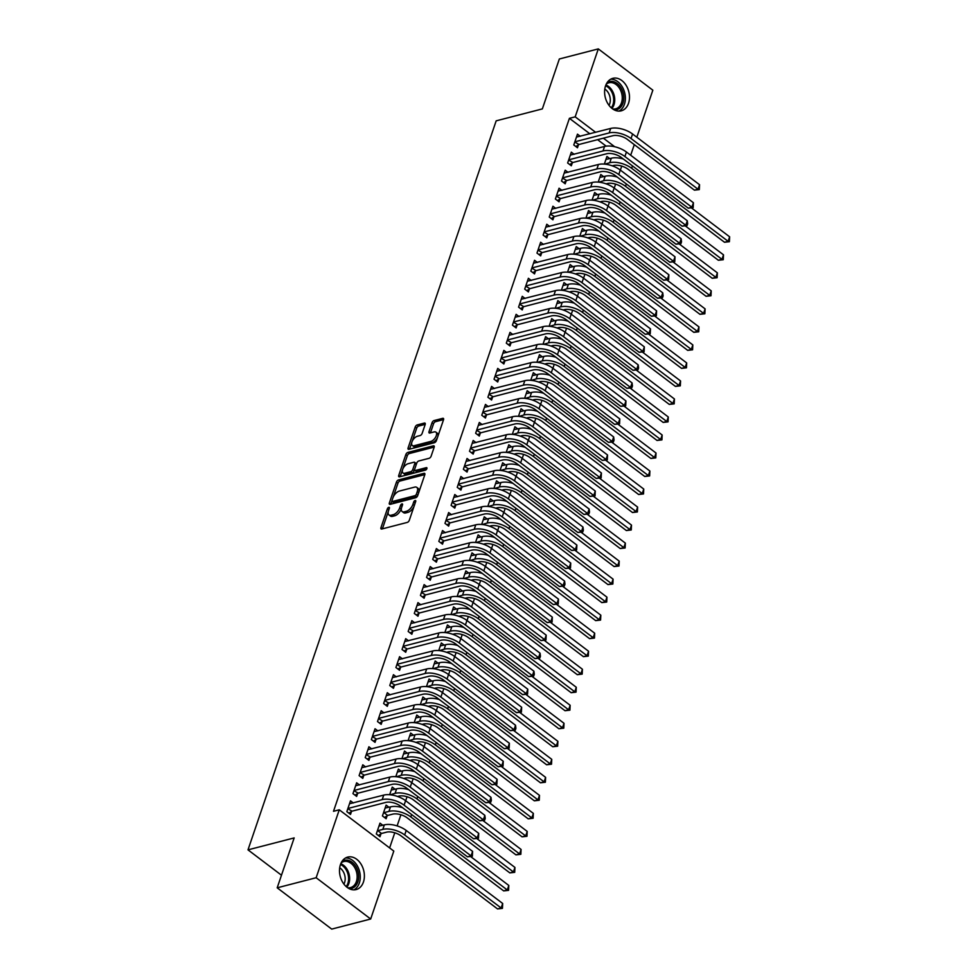 <?xml version="1.0" encoding="UTF-8"?>
<svg xmlns="http://www.w3.org/2000/svg" width="978" height="978" viewBox="0 0 978 978"><rect width="100%" height="100%" fill="white"/><g stroke="black" fill="none" stroke-linecap="round" stroke-linejoin="round"><path stroke-width="1.47" d="M388.779 507.325A1.479 0.758 -52.9 0 0 387.374 508.817L380.968 527.607A2.115 1.076 -52.9 0 0 381.114 528.927A2.115 1.076 -52.9 0 0 381.787 529.012L407.288 522.411A2.115 1.076 -52.9 0 0 409.305 520.272L415.699 501.482A1.479 0.758 -52.9 0 0 415.601 500.565A1.479 0.758 -52.9 0 0 415.124 500.504A1.479 0.758 -52.9 0 0 413.718 501.995L412.887 504.428A6.76 3.46 -52.9 0 1 406.432 511.262L404.305 511.812A6.76 3.46 -52.9 0 1 402.154 511.543A6.76 3.46 -52.9 0 1 401.701 507.325L402.52 504.892A1.479 0.758 -52.9 0 0 402.423 503.976A1.479 0.758 -52.9 0 0 401.958 503.914A1.479 0.758 -52.9 0 0 400.54 505.406L399.709 507.839A6.76 3.46 -52.9 0 1 393.254 514.673L391.127 515.223A6.76 3.46 -52.9 0 1 388.975 514.954A6.76 3.46 -52.9 0 1 388.523 510.736L389.354 508.303A1.479 0.758 -52.9 0 0 389.256 507.374A1.479 0.758 -52.9 0 0 388.779 507.325M628.536 103.289A16.785 12.103 -104.5 0 1 621.25 110.832A16.785 12.103 -104.5 0 1 608.023 103.925A16.785 12.103 -104.5 0 1 605.553 85.881A16.785 12.103 -104.5 0 1 612.839 78.338A16.785 12.103 -104.5 0 1 626.067 85.245A16.785 12.103 -104.5 0 1 628.536 103.289M363.437 882.034A16.785 12.103 -104.5 0 1 356.151 889.577A16.785 12.103 -104.5 0 1 342.923 882.669A16.785 12.103 -104.5 0 1 340.442 864.625A16.785 12.103 -104.5 0 1 347.74 857.083A16.785 12.103 -104.5 0 1 360.955 863.99A16.785 12.103 -104.5 0 1 363.437 882.034M425.185 424.476A2.115 1.076 -52.9 0 0 425.039 423.156A2.115 1.076 -52.9 0 0 424.366 423.071L417.215 424.929A2.115 1.076 -52.9 0 0 415.198 427.056L408.095 447.936A2.115 1.076 -52.9 0 0 408.242 449.244A2.115 1.076 -52.9 0 0 408.914 449.33L434.403 442.728A2.115 1.076 -52.9 0 0 436.42 440.601L443.535 419.733A2.115 1.076 -52.9 0 0 443.389 418.413A2.115 1.076 -52.9 0 0 442.716 418.327L434.073 420.564A2.115 1.076 -52.9 0 0 432.056 422.704L429.012 431.628A2.115 1.076 -52.9 0 0 429.159 432.948A2.115 1.076 -52.9 0 0 429.831 433.034L434.11 431.921A5.648 2.897 -52.9 0 1 435.919 432.154A5.648 2.897 -52.9 0 1 435.687 437.056A5.648 2.897 -52.9 0 1 430.895 441.384L414.11 445.736A5.648 2.897 -52.9 0 1 412.313 445.503A5.648 2.897 -52.9 0 1 412.545 440.601A5.648 2.897 -52.9 0 1 417.325 436.274L420.124 435.54A2.115 1.076 -52.9 0 0 422.141 433.413L425.185 424.476M589.881 133.815L569.416 118.326L333.498 811.3L339.268 809.808L393.804 851.092L370.674 919.014L316.151 877.731L339.268 809.808M569.416 118.326L575.186 116.834L598.304 48.9L652.839 90.184L636.825 137.226M370.674 919.014L331.713 929.1L277.19 887.816L294.17 837.914L247.996 849.858L496.176 120.844L542.35 108.9L559.343 58.986L598.304 48.9M277.19 887.816L316.151 877.731M398.498 479.929A2.115 1.076 -52.9 0 0 396.469 482.068L389.366 502.936A2.115 1.076 -52.9 0 0 389.513 504.257A2.115 1.076 -52.9 0 0 390.185 504.342L415.687 497.741A2.115 1.076 -52.9 0 0 417.704 495.601L424.807 474.733A2.115 1.076 -52.9 0 0 424.66 473.413A2.115 1.076 -52.9 0 0 423.987 473.328L398.498 479.929L399.965 481.042A2.115 1.076 -52.9 0 0 397.948 483.181L393.217 497.068M398.731 475.43L405.833 454.562A2.115 1.076 -52.9 0 1 407.85 452.423L433.352 445.834A2.115 1.076 -52.9 0 1 434.024 445.919A2.115 1.076 -52.9 0 1 434.171 447.227L431.127 456.164A2.115 1.076 -52.9 0 1 429.11 458.303L418.767 460.968A2.115 1.076 -52.9 0 0 416.75 463.107L414.733 469.037A2.115 1.076 -52.9 0 0 414.88 470.357A2.115 1.076 -52.9 0 0 415.552 470.43L426.31 467.655A1.479 0.758 -52.9 0 1 426.787 467.704A1.479 0.758 -52.9 0 1 426.726 468.988A1.479 0.758 -52.9 0 1 425.467 470.125L399.55 476.836A2.115 1.076 -52.9 0 1 398.877 476.751A2.115 1.076 -52.9 0 1 398.731 475.43L400.21 476.543L407.313 455.675L405.833 454.562M247.996 849.858L281.481 875.212M574.159 154.316L571.323 152.177L567.643 162.984L571.323 165.783L572.326 162.849M598.206 182.116L600.798 174.487L603.634 176.639M561.885 190.355L559.061 188.216L555.37 199.023L559.061 201.81L560.052 198.889M585.932 218.143L588.536 210.527L591.36 212.666M549.624 226.395L546.788 224.255L543.108 235.062L546.788 237.85L547.79 234.928M573.67 254.182L576.262 246.566L579.098 248.705M537.35 262.434L534.526 260.282L530.834 271.102L534.526 273.889L535.516 270.967M561.396 290.221L564 282.605L566.824 284.745M525.088 298.461L522.252 296.322L518.572 307.129L522.252 309.928L523.254 306.994M549.135 326.261L551.726 318.632L554.563 320.784M512.814 334.5L509.99 332.361L506.311 343.168L509.99 345.955L510.981 343.034M536.861 362.288L539.465 354.672L542.289 356.811M500.553 370.54L497.716 368.4L494.037 379.207L497.716 381.995L498.719 379.073M524.599 398.327L527.191 390.711L530.027 392.85M488.279 406.579L485.455 404.427L481.775 415.247L485.455 418.034L486.445 415.112M512.325 434.366L514.929 426.75L517.753 428.89M476.017 442.606L473.181 440.467L469.501 451.274L473.181 454.073L474.183 451.139M500.064 470.406L502.655 462.777L505.492 464.929M463.743 478.645L460.919 476.506L457.239 487.313L460.919 490.1L461.909 487.178M487.79 506.433L490.394 498.817L493.218 500.956M451.481 514.685L448.645 512.545L444.966 523.352L448.645 526.14L449.648 523.218M475.528 542.472L478.12 534.856L480.956 536.995M439.208 550.724L436.384 548.572L432.704 559.392L436.384 562.179L437.374 559.257M463.254 578.511L465.858 570.895L468.682 573.035M426.946 586.751L424.11 584.612L420.43 595.419L424.11 598.218L425.112 595.284M450.992 614.551L453.584 606.922L456.42 609.074M414.672 622.79L411.848 620.651L408.168 631.458L411.848 634.245L412.838 631.323M438.719 650.578L441.322 642.962L444.146 645.101M402.41 658.83L399.574 656.69L395.894 667.497L399.574 670.285L400.577 667.363M426.457 686.617L429.049 679.001L431.885 681.14M390.136 694.869L387.312 692.717L383.633 703.537L387.312 706.324L388.303 703.402M414.183 722.656L416.787 715.04L419.611 717.18M377.875 730.896L375.039 728.757L371.359 739.564L375.039 742.363L376.041 739.429M401.921 758.696L404.513 751.067L407.349 753.219M365.601 766.935L362.777 764.796L359.097 775.603L362.777 778.39L363.767 775.468M389.647 794.723L392.251 787.107L395.075 789.246M353.339 802.975L350.503 800.835L346.823 811.642L350.503 814.429L351.505 811.508M382.814 825.285L379.977 823.146L376.298 833.953L379.977 836.74L380.98 833.818M623.023 158.913L619.71 156.407M606.164 146.15L597.607 139.671M389.623 847.914L394.77 832.779M397.117 825.897L400.907 814.76M405.687 800.725L407.044 796.74M411.811 782.706L413.168 778.72M417.948 764.686L419.305 760.713M424.085 746.666L425.442 742.693M430.222 728.659L431.579 724.674M436.347 710.639L437.704 706.654M442.484 692.62L443.841 688.634M448.621 674.6L449.978 670.615M454.758 656.58L456.115 652.595M460.882 638.561L462.239 634.575M467.019 620.541L468.376 616.556M473.156 602.521L474.513 598.548M479.293 584.514L480.65 580.529M485.418 566.494L486.775 562.509M491.555 548.475L492.912 544.489M497.692 530.455L499.049 526.47M503.829 512.435L505.186 508.45M509.954 494.416L511.311 490.43M516.091 476.396L517.448 472.411M522.228 458.376L523.585 454.403M528.364 440.369L529.721 436.384M534.489 422.349L535.846 418.364M540.626 404.33L541.983 400.344M546.763 386.31L548.12 382.325M552.9 368.29L554.257 364.305M559.025 350.271L560.382 346.285M565.162 332.251L566.519 328.266M571.299 314.231L572.656 310.258M577.436 296.212L578.793 292.239M583.56 278.204L584.917 274.219M589.697 260.185L591.054 256.199M595.834 242.165L597.191 238.18M601.971 224.145L603.328 220.16M608.096 206.126L609.453 202.14M614.233 188.106L615.59 184.121M620.37 170.086L621.727 166.113M388.938 807.266L386.114 805.126L382.435 815.933L386.114 818.72L387.117 815.799M359.464 784.955L356.64 782.816L352.96 793.623L356.64 796.41L357.642 793.488M395.784 776.715L398.376 769.087L401.212 771.226M371.738 748.916L368.902 746.776L365.222 757.583L368.914 760.371L369.904 757.449M408.058 740.676L410.65 733.048L413.474 735.199M383.999 712.876L381.175 710.737L377.496 721.556L381.175 724.343L382.178 721.409M420.32 704.637L422.912 697.021L425.748 699.16M396.273 676.849L393.437 674.698L389.757 685.517L393.449 688.304L394.44 685.382M432.594 668.597L435.186 660.981L438.01 663.121M408.535 640.81L405.711 638.671L402.031 649.478L405.711 652.265L406.714 649.343M444.856 632.57L447.447 624.942L450.283 627.081M420.809 604.771L417.973 602.631L414.293 613.438L417.985 616.226L418.975 613.304M457.129 596.531L459.721 588.903L462.545 591.054M433.071 568.731L430.247 566.592L426.567 577.411L430.247 580.198L431.249 577.264M469.391 560.492L471.983 552.876L474.819 555.015M445.345 532.704L442.508 530.553L438.829 541.372L442.521 544.159L443.511 541.237M481.665 524.452L484.257 516.836L487.081 518.976M457.606 496.665L454.782 494.526L451.102 505.333L454.782 508.12L455.785 505.198M493.927 488.425L496.518 480.797L499.355 482.936M469.88 460.626L467.044 458.486L463.364 469.293L467.056 472.081L468.046 469.159M506.201 452.386L508.792 444.758L511.616 446.909M482.142 424.586L479.318 422.447L475.638 433.254L479.318 436.054L480.32 433.12M518.462 416.347L521.054 408.731L523.89 410.87M494.416 388.559L491.579 386.408L487.9 397.227L491.592 400.014L492.582 397.092M530.736 380.308L533.328 372.691L536.152 374.831M506.677 352.52L503.853 350.381L500.174 361.188L503.853 363.975L504.856 361.053M542.998 344.28L545.59 336.652L548.426 338.791M518.951 316.481L516.115 314.341L512.435 325.148L516.127 327.936L517.117 325.014M555.272 308.241L557.863 300.613L560.687 302.764M531.213 280.441L528.389 278.302L524.709 289.109L528.389 291.909L529.391 288.975M567.533 272.202L570.125 264.586L572.961 266.725M543.487 244.414L540.651 242.263L536.971 253.082L540.663 255.869L541.653 252.947M579.807 236.163L582.399 228.546L585.223 230.686M555.749 208.375L552.925 206.236L549.245 217.043L552.925 219.83L553.927 216.908M592.069 200.135L594.661 192.507L597.497 194.646M568.022 172.336L565.186 170.196L561.506 181.003L565.198 183.791L566.189 180.869M604.343 164.096L606.935 156.468L609.759 158.619M580.284 136.297L577.46 134.157L573.78 144.964L577.46 147.764L578.463 144.83M614.697 146.737L603.377 138.179M595.651 132.323L575.186 116.834M634.294 144.646L630.688 155.245M388.975 514.954L390.454 516.066A6.76 3.46 -52.9 0 0 392.606 516.335L391.127 515.223M401.469 508.144L401.188 508.951A6.76 3.46 -52.9 0 1 394.733 515.785L392.606 516.335M402.154 511.543L403.621 512.655A6.76 3.46 -52.9 0 0 405.772 512.924L404.305 511.812M414.024 506.396A6.76 3.46 -52.9 0 1 407.899 512.374L405.772 512.924M388.29 511.555L382.447 528.719A2.115 1.076 -52.9 0 0 382.41 528.853M424.843 474.611L399.965 481.042M391.933 500.846L390.845 504.049A2.115 1.076 -52.9 0 0 390.809 504.171M392.019 500.479A1.479 0.758 -52.9 0 0 392.117 501.396A1.479 0.758 -52.9 0 0 392.581 501.457L414.965 495.663A1.479 0.758 -52.9 0 0 416.384 494.171L417.251 491.604A6.76 3.46 -52.9 0 0 416.799 487.386A6.76 3.46 -52.9 0 0 414.648 487.117L399.354 491.078A6.76 3.46 -52.9 0 0 392.887 497.912L392.019 500.479M392.117 501.396L393.584 502.509A1.479 0.758 -52.9 0 0 394.061 502.57L392.581 501.457M417.667 495.687A1.479 0.758 -52.9 0 1 416.445 496.775L394.061 502.57M418.963 491.897A6.76 3.46 -52.9 0 0 418.278 488.511L416.799 487.386M434.208 447.105L409.33 453.547A2.115 1.076 -52.9 0 0 407.313 455.675M414.88 470.357L416.347 471.469A2.115 1.076 -52.9 0 0 417.019 471.555L426.689 469.049M408.034 463.755A5.648 2.897 -52.9 0 0 403.254 468.083A5.648 2.897 -52.9 0 0 403.022 472.985A5.648 2.897 -52.9 0 0 404.819 473.218L410.736 471.677A2.115 1.076 -52.9 0 0 412.753 469.55L414.77 463.621A2.115 1.076 -52.9 0 0 414.623 462.301A2.115 1.076 -52.9 0 0 413.951 462.215L408.034 463.755M403.022 472.985L404.489 474.098A5.648 2.897 -52.9 0 0 406.286 474.33L404.819 473.218M414.623 469.489L414.22 470.662A2.115 1.076 -52.9 0 1 412.203 472.802L406.286 474.33M416.347 464.293A2.115 1.076 -52.9 0 0 416.102 463.425L414.623 462.301M412.313 445.503L413.78 446.616A5.648 2.897 -52.9 0 0 415.577 446.848L414.11 445.736M437.459 437.569A5.648 2.897 -52.9 0 1 432.374 442.496L415.577 446.848M437.973 436.041A5.648 2.897 -52.9 0 0 437.386 433.266L435.919 432.154M443.572 419.599L435.552 421.677A2.115 1.076 -52.9 0 0 433.535 423.816L430.491 432.741A2.115 1.076 -52.9 0 0 430.454 432.875M411.726 442.728L409.574 449.049A2.115 1.076 -52.9 0 0 409.525 449.171M425.222 424.354L418.694 426.041A2.115 1.076 -52.9 0 0 416.677 428.181L412.239 441.2M381.506 833.476L386.493 832.18A10.758 5.024 18.8 0 1 401.078 835.897L497.533 908.917L501.139 907.987L404.684 834.955A16.137 7.531 -161.2 0 0 382.814 829.393L377.826 830.689L381.506 833.476L378.364 835.518M502.68 903.476L502.435 908.366L501.139 907.987L502.68 903.476L406.225 830.456A16.137 7.531 -161.2 0 0 384.342 824.894L378.987 826.068M502.435 908.366L497.533 908.917M347.813 808.72L352.031 811.165L385.882 802.4A10.758 5.024 18.8 0 1 400.467 806.104L467.447 856.814L471.054 855.884L404.073 805.175A16.137 7.531 -161.2 0 0 382.202 799.613L348.351 808.366M472.594 851.386L472.35 856.263L471.054 855.884L472.594 851.386L405.613 800.676A16.137 7.531 -161.2 0 0 383.731 795.102L349.513 803.757M352.031 811.165L348.889 813.207M472.35 856.263L467.447 856.814M387.643 815.456L392.63 814.161A10.758 5.024 18.8 0 1 407.215 817.877L503.67 890.897L507.276 889.968L410.821 816.948A16.137 7.531 -161.2 0 0 388.951 811.373L383.963 812.669L387.643 815.456L384.501 817.498M402.508 807.657A16.137 7.531 -161.2 0 0 390.479 806.874L385.112 808.048M508.572 890.347L507.276 889.968L508.817 885.457L508.572 890.347L503.67 890.897M508.817 885.457L470.748 856.642M397.557 796.459L398.767 796.141A10.758 5.024 18.8 0 1 413.352 799.857L509.807 872.877L513.413 871.948L416.958 798.928A16.137 7.531 -161.2 0 0 395.075 793.354L390.271 794.784M408.645 789.637A16.137 7.531 -161.2 0 0 396.616 788.855L391.249 790.028M514.709 872.327L513.413 871.948L514.941 867.437L514.709 872.327L509.807 872.877M514.941 867.437L476.885 838.623M353.95 790.701L358.168 793.146L392.019 784.38A10.758 5.024 18.8 0 1 406.603 788.097L473.584 838.794L477.191 837.865L410.21 787.156A16.137 7.531 -161.2 0 0 388.339 781.593L354.488 790.358M478.731 833.366L478.486 838.244L477.191 837.865L478.731 833.366L411.75 782.657A16.137 7.531 -161.2 0 0 389.867 777.082L355.637 785.737M358.168 793.146L355.026 795.187M478.486 838.244L473.584 838.794M360.087 772.681L364.305 775.126L398.156 766.361A10.758 5.024 18.8 0 1 412.74 770.077L479.721 820.786L483.328 819.845L416.347 769.136A16.137 7.531 -161.2 0 0 394.464 763.573L360.613 772.339M484.856 815.346L485.235 818.427L484.623 820.224L483.328 819.845L484.856 815.346L417.875 764.637A16.137 7.531 -161.2 0 0 396.004 759.075L361.774 767.718M364.305 775.126L361.163 777.168M484.623 820.224L479.721 820.786M342.104 861.239A14.523 10.477 -104.5 0 1 356.457 867.608A14.523 10.477 -104.5 0 1 357.826 881.96A14.523 10.477 -104.5 0 1 349.207 888.672M347.618 887.718A13.447 9.694 75.5 0 0 350.552 887.584A13.447 9.694 75.5 0 0 355.1 868.293A13.447 9.694 75.5 0 0 343.804 861.545A13.447 9.694 75.5 0 0 341.175 862.84M339.696 867.792A10.587 7.641 -104.5 0 1 343.559 872.18A10.587 7.641 -104.5 0 1 343.914 884.112M353.828 889.858A16.675 12.029 75.5 0 0 357.728 866.606A16.675 12.029 75.5 0 0 345.576 857.963M607.204 82.494A14.523 10.477 -104.5 0 1 621.568 88.864A14.523 10.477 -104.5 0 1 622.937 103.216A14.523 10.477 -104.5 0 1 614.306 109.927M612.717 108.974A13.447 9.694 75.5 0 0 615.651 108.839A13.447 9.694 75.5 0 0 620.211 89.548A13.447 9.694 75.5 0 0 608.915 82.8A13.447 9.694 75.5 0 0 606.287 84.096M604.795 89.059A10.587 7.641 -104.5 0 1 608.671 93.436A10.587 7.641 -104.5 0 1 609.025 105.367M618.94 111.113A16.675 12.029 75.5 0 0 622.827 87.861A16.675 12.029 75.5 0 0 610.675 79.218M403.682 778.439L404.904 778.133A10.758 5.024 18.8 0 1 419.489 781.838L515.944 854.858L519.55 853.928L423.095 780.909A16.137 7.531 -161.2 0 0 401.212 775.334L396.408 776.764M414.77 771.618A16.137 7.531 -161.2 0 0 402.753 770.835L397.386 772.009M520.846 854.307L519.55 853.928L521.078 849.43L520.846 854.307L515.944 854.858M521.078 849.43L483.022 820.603M409.819 760.419L411.029 760.114A10.758 5.024 18.8 0 1 425.613 763.818L522.069 836.838L525.675 835.909L429.22 762.889A16.137 7.531 -161.2 0 0 407.349 757.327L402.545 758.745M420.907 753.598A16.137 7.531 -161.2 0 0 408.877 752.815L403.523 754.001M526.971 836.288L525.675 835.909L527.215 831.41L526.971 836.288L522.069 836.838M527.215 831.41L489.159 802.596M366.224 754.661L370.442 757.106L404.293 748.341A10.758 5.024 18.8 0 1 418.877 752.058L485.858 802.767L489.465 801.826L422.484 751.116A16.137 7.531 -161.2 0 0 400.601 745.554L366.75 754.319M490.993 797.327L491.372 800.407L490.748 802.205L489.465 801.826L490.993 797.327L424.012 746.617A16.137 7.531 -161.2 0 0 402.141 741.055L367.911 749.698M370.442 757.106L367.288 759.148M490.748 802.205L485.858 802.767M372.349 736.642L376.567 739.087L410.418 730.321A10.758 5.024 18.8 0 1 425.002 734.038L491.983 784.747L495.589 783.806L428.608 733.109A16.137 7.531 -161.2 0 0 406.738 727.534L372.887 736.3M497.13 779.307L496.885 784.197L495.589 783.806L497.13 779.307L430.149 728.598A16.137 7.531 -161.2 0 0 408.266 723.035L374.048 731.678M376.567 739.087L373.425 741.128M496.885 784.197L491.983 784.747M415.956 742.412L417.166 742.094A10.758 5.024 18.8 0 1 431.75 745.798L528.206 818.83L531.812 817.889L435.357 744.869A16.137 7.531 -161.2 0 0 413.486 739.307L408.682 740.737M427.044 735.578A16.137 7.531 -161.2 0 0 415.014 734.796L409.648 735.982M533.108 818.268L531.812 817.889L533.352 813.39L533.108 818.268L528.206 818.83M533.352 813.39L495.284 784.576M378.486 718.622L382.704 721.067L416.555 712.314A10.758 5.024 18.8 0 1 431.139 716.018L498.12 766.728L501.726 765.798L434.745 715.089A16.137 7.531 -161.2 0 0 412.875 709.515L379.024 718.28M503.267 761.287L503.022 766.177L501.726 765.798L503.267 761.287L436.286 710.578A16.137 7.531 -161.2 0 0 414.403 705.016L380.173 713.659M382.704 721.067L379.562 723.121M503.022 766.177L498.12 766.728M422.08 724.392L423.303 724.075A10.758 5.024 18.8 0 1 437.887 727.791L534.343 800.811L537.949 799.87L441.494 726.85A16.137 7.531 -161.2 0 0 419.611 721.287L414.806 722.718M433.181 717.559A16.137 7.531 -161.2 0 0 421.151 716.776L415.784 717.962M539.245 800.248L537.949 799.87L539.477 795.371L539.245 800.248L534.343 800.811M539.477 795.371L501.421 766.556M384.623 700.603L388.841 703.048L422.692 694.294A10.758 5.024 18.8 0 1 437.276 697.999L504.257 748.708L507.863 747.779L440.882 697.07A16.137 7.531 -161.2 0 0 419 691.495L385.149 700.26M509.391 743.268L509.159 748.158L507.863 747.779L509.391 743.268L442.411 692.558A16.137 7.531 -161.2 0 0 420.54 686.996L386.31 695.651M388.841 703.048L385.699 705.101M509.159 748.158L504.257 748.708M428.217 706.373L429.44 706.055A10.758 5.024 18.8 0 1 444.024 709.771L540.479 782.791L544.086 781.85L447.631 708.83A16.137 7.531 -161.2 0 0 425.748 703.268L420.943 704.698M439.305 699.539A16.137 7.531 -161.2 0 0 427.288 698.757L421.921 699.942M545.382 782.229L544.086 781.85L545.614 777.351L545.382 782.229L540.479 782.791M545.614 777.351L507.558 748.537M390.76 682.595L394.978 685.028L428.816 676.275A10.758 5.024 18.8 0 1 443.413 679.979L510.394 730.688L514 729.759L447.019 679.05A16.137 7.531 -161.2 0 0 425.137 673.487L391.286 682.241M515.528 725.248L515.907 728.329L515.284 730.138L514 729.759L515.528 725.248L448.547 674.539A16.137 7.531 -161.2 0 0 426.677 668.976L392.447 677.632M394.978 685.028L391.823 687.082M515.284 730.138L510.394 730.688M434.354 688.353L435.565 688.035A10.758 5.024 18.8 0 1 450.149 691.752L546.604 764.772L550.211 763.842L453.755 690.81A16.137 7.531 -161.2 0 0 431.885 685.248L427.08 686.678M445.442 681.519A16.137 7.531 -161.2 0 0 433.413 680.749L428.058 681.923M551.506 764.221L550.211 763.842L551.751 759.331L551.506 764.221L546.604 764.772M551.751 759.331L513.682 730.517M396.885 664.575L401.102 667.02L434.953 658.255A10.758 5.024 18.8 0 1 449.538 661.959L516.518 712.669L520.125 711.74L453.144 661.03A16.137 7.531 -161.2 0 0 431.274 655.468L397.423 664.221M521.665 707.241L521.421 712.118L520.125 711.74L521.665 707.241L454.684 656.531A16.137 7.531 -161.2 0 0 432.802 650.957L398.584 659.612M401.102 667.02L397.96 669.062M521.421 712.118L516.518 712.669M440.491 670.333L441.701 670.016A10.758 5.024 18.8 0 1 456.286 673.732L552.741 746.752L556.348 745.823L459.892 672.803A16.137 7.531 -161.2 0 0 438.022 667.228L433.217 668.659M451.579 663.512A16.137 7.531 -161.2 0 0 439.55 662.729L434.183 663.903M557.643 746.202L556.348 745.823L557.888 741.312L557.643 746.202L552.741 746.752M557.888 741.312L519.819 712.497M403.022 646.556L407.239 649.001L441.09 640.235A10.758 5.024 18.8 0 1 455.675 643.952L522.655 694.649L526.262 693.72L459.281 643.011A16.137 7.531 -161.2 0 0 437.411 637.448L403.559 646.201M527.802 689.221L527.558 694.099L526.262 693.72L527.802 689.221L460.821 638.512A16.137 7.531 -161.2 0 0 438.939 632.937L404.709 641.592M407.239 649.001L404.097 651.042M527.558 694.099L522.655 694.649M446.616 652.314L447.838 651.996A10.758 5.024 18.8 0 1 462.423 655.712L558.878 728.732L562.484 727.803L466.029 654.783A16.137 7.531 -161.2 0 0 444.146 649.209L439.342 650.639M457.716 645.492A16.137 7.531 -161.2 0 0 445.687 644.71L440.32 645.883M563.78 728.182L562.484 727.803L564.013 723.292L563.78 728.182L558.878 728.732M564.013 723.292L525.956 694.478M409.159 628.536L413.376 630.981L447.227 622.216A10.758 5.024 18.8 0 1 461.812 625.932L528.792 676.642L532.399 675.7L465.418 624.991A16.137 7.531 -161.2 0 0 443.535 619.429L409.684 628.194M533.927 671.201L534.306 674.282L533.695 676.079L532.399 675.7L533.927 671.201L466.946 620.492A16.137 7.531 -161.2 0 0 445.076 614.917L410.846 623.573M413.376 630.981L410.234 633.023M533.695 676.079L528.792 676.642M452.753 634.294L453.975 633.988A10.758 5.024 18.8 0 1 468.56 637.693L565.015 710.713L568.621 709.784L472.166 636.764A16.137 7.531 -161.2 0 0 450.283 631.189L445.479 632.619M463.841 627.473A16.137 7.531 -161.2 0 0 451.824 626.69L446.457 627.864M569.917 710.162L568.621 709.784L570.15 705.272L569.917 710.162L565.015 710.713M570.15 705.272L532.093 676.458M415.295 610.516L419.513 612.961L453.352 604.196A10.758 5.024 18.8 0 1 467.936 607.913L534.929 658.622L538.536 657.681L471.555 606.971A16.137 7.531 -161.2 0 0 449.672 601.409L415.821 610.174M540.064 653.182L540.443 656.262L539.819 658.06L538.536 657.681L540.064 653.182L473.083 602.472A16.137 7.531 -161.2 0 0 451.213 596.91L416.983 605.553M419.513 612.961L416.359 615.003M539.819 658.06L534.929 658.622M458.89 616.274L460.1 615.969A10.758 5.024 18.8 0 1 474.685 619.673L571.14 692.693L574.746 691.764L478.291 618.744A16.137 7.531 -161.2 0 0 456.42 613.182L451.616 614.6M469.978 609.453A16.137 7.531 -161.2 0 0 457.949 608.671L452.594 609.856M576.042 692.143L574.746 691.764L576.286 687.265L576.042 692.143L571.14 692.693M576.286 687.265L538.218 658.451M421.42 592.497L425.638 594.942L459.489 586.177A10.758 5.024 18.8 0 1 474.073 589.893L541.054 640.602L544.66 639.661L477.68 588.964A16.137 7.531 -161.2 0 0 455.809 583.389L421.958 592.155M546.201 635.162L545.956 640.04L544.66 639.661L546.201 635.162L479.22 584.453A16.137 7.531 -161.2 0 0 457.337 578.89L423.119 587.534M425.638 594.942L422.496 596.983M545.956 640.04L541.054 640.602M465.027 598.267L466.237 597.949A10.758 5.024 18.8 0 1 480.821 601.653L577.277 674.686L580.883 673.744L484.428 600.724A16.137 7.531 -161.2 0 0 462.557 595.162L457.753 596.592M476.115 591.433A16.137 7.531 -161.2 0 0 464.085 590.651L458.719 591.837M582.179 674.123L580.883 673.744L582.423 669.245L582.179 674.123L577.277 674.686M582.423 669.245L544.355 640.431M427.557 574.477L431.775 576.922L465.626 568.157A10.758 5.024 18.8 0 1 480.21 571.873L547.191 622.583L550.797 621.653L483.817 570.944A16.137 7.531 -161.2 0 0 461.946 565.37L428.095 574.135M552.338 617.142L552.093 622.032L550.797 621.653L552.338 617.142L485.357 566.433A16.137 7.531 -161.2 0 0 463.474 560.871L429.244 569.514M431.775 576.922L428.633 578.976M552.093 622.032L547.191 622.583M471.151 580.247L472.374 579.93A10.758 5.024 18.8 0 1 486.958 583.646L583.414 656.666L587.02 655.725L490.565 582.705A16.137 7.531 -161.2 0 0 468.682 577.142L463.878 578.573M482.252 573.414A16.137 7.531 -161.2 0 0 470.222 572.631L464.856 573.817M588.316 656.104L587.02 655.725L588.548 651.226L588.316 656.104L583.414 656.666M588.548 651.226L550.492 622.411M433.694 556.458L437.912 558.903L471.763 550.149A10.758 5.024 18.8 0 1 486.347 553.854L553.328 604.563L556.934 603.634L489.954 552.925A16.137 7.531 -161.2 0 0 468.071 547.35L434.22 556.115M558.462 599.123L558.23 604.013L556.934 603.634L558.462 599.123L491.482 548.413A16.137 7.531 -161.2 0 0 469.611 542.851L435.381 551.506M437.912 558.903L434.77 560.956M558.23 604.013L553.328 604.563M477.288 562.228L478.511 561.91A10.758 5.024 18.8 0 1 493.095 565.626L589.551 638.646L593.157 637.705L496.702 564.685A16.137 7.531 -161.2 0 0 474.819 559.123L470.015 560.553M488.377 555.394A16.137 7.531 -161.2 0 0 476.359 554.612L470.993 555.797M594.453 638.084L593.157 637.705L594.685 633.206L594.453 638.084L589.551 638.646M594.685 633.206L556.629 604.392M439.831 538.45L444.049 540.883L477.887 532.13A10.758 5.024 18.8 0 1 492.472 535.834L559.465 586.543L563.071 585.614L496.09 534.905A16.137 7.531 -161.2 0 0 474.208 529.342L440.357 538.096M564.599 581.103L564.978 584.184L564.355 585.993L563.071 585.614L564.599 581.103L497.619 530.394A16.137 7.531 -161.2 0 0 475.748 524.831L441.518 533.487M444.049 540.883L440.895 542.937M564.355 585.993L559.465 586.543M483.425 544.208L484.636 543.89A10.758 5.024 18.8 0 1 499.22 547.607L595.675 620.627L599.282 619.697L502.826 546.665A16.137 7.531 -161.2 0 0 480.956 541.103L476.152 542.533M494.513 537.374A16.137 7.531 -161.2 0 0 482.484 536.604L477.13 537.778M600.578 620.076L599.282 619.697L600.822 615.186L600.578 620.076L595.675 620.627M600.822 615.186L562.753 586.372M445.956 520.43L450.173 522.875L484.024 514.11A10.758 5.024 18.8 0 1 498.609 517.814L565.59 568.524L569.196 567.595L502.215 516.885A16.137 7.531 -161.2 0 0 480.345 511.323L446.494 520.076M570.736 563.083L570.492 567.973L569.196 567.595L570.736 563.083L503.756 512.386A16.137 7.531 -161.2 0 0 481.873 506.812L447.655 515.467M450.173 522.875L447.032 524.917M570.492 567.973L565.59 568.524M489.562 526.188L490.773 525.871A10.758 5.024 18.8 0 1 505.357 529.587L601.812 602.607L605.419 601.678L508.963 528.646A16.137 7.531 -161.2 0 0 487.093 523.083L482.288 524.514M500.65 519.355A16.137 7.531 -161.2 0 0 488.621 518.584L483.254 519.758M606.715 602.057L605.419 601.678L606.959 597.167L606.715 602.057L601.812 602.607M606.959 597.167L568.89 568.352M452.093 502.411L456.31 504.856L490.161 496.09A10.758 5.024 18.8 0 1 504.746 499.807L571.727 550.504L575.333 549.575L508.352 498.866A16.137 7.531 -161.2 0 0 486.482 493.303L452.631 502.056M576.873 545.076L576.629 549.954L575.333 549.575L576.873 545.076L509.893 494.367A16.137 7.531 -161.2 0 0 488.01 488.792L453.78 497.447M456.31 504.856L453.169 506.897M576.629 549.954L571.727 550.504M495.687 508.169L496.91 507.851A10.758 5.024 18.8 0 1 511.494 511.567L607.949 584.587L611.556 583.658L515.1 510.638A16.137 7.531 -161.2 0 0 493.218 505.064L488.413 506.494M506.787 501.347A16.137 7.531 -161.2 0 0 494.758 500.565L489.391 501.738M612.851 584.037L611.556 583.658L613.084 579.147L612.851 584.037L607.949 584.587M613.084 579.147L575.027 550.333M458.23 484.391L462.447 486.836L496.298 478.071A10.758 5.024 18.8 0 1 510.883 481.787L577.864 532.497L581.47 531.555L514.489 480.846A16.137 7.531 -161.2 0 0 492.606 475.284L458.755 484.049M582.998 527.056L583.377 530.137L582.766 531.934L581.47 531.555L582.998 527.056L516.017 476.347A16.137 7.531 -161.2 0 0 494.147 470.773L459.917 479.428M462.447 486.836L459.305 488.878M582.766 531.934L577.864 532.497M501.824 490.149L503.047 489.844A10.758 5.024 18.8 0 1 517.631 493.548L614.086 566.568L617.693 565.639L521.237 492.619A16.137 7.531 -161.2 0 0 499.355 487.044L494.55 488.474M512.912 483.328A16.137 7.531 -161.2 0 0 500.895 482.545L495.528 483.719M618.988 566.017L617.693 565.639L619.221 561.127L618.988 566.017L614.086 566.568M619.221 561.127L581.164 532.313M464.367 466.372L468.584 468.817L502.423 460.051A10.758 5.024 18.8 0 1 517.007 463.768L584 514.477L587.607 513.536L520.626 462.826A16.137 7.531 -161.2 0 0 498.743 457.264L464.892 466.029M589.135 509.037L589.514 512.117L588.89 513.915L587.607 513.536L589.135 509.037L522.154 458.327A16.137 7.531 -161.2 0 0 500.284 452.765L466.054 461.408M468.584 468.817L465.43 470.858M588.89 513.915L584 514.477M507.961 472.129L509.171 471.824A10.758 5.024 18.8 0 1 523.756 475.528L620.211 548.548L623.817 547.619L527.362 474.599A16.137 7.531 -161.2 0 0 505.492 469.037L500.687 470.455M519.049 465.308A16.137 7.531 -161.2 0 0 507.02 464.526L501.665 465.711M625.113 547.998L623.817 547.619L625.358 543.12L625.113 547.998L620.211 548.548M625.358 543.12L587.289 514.306M470.491 448.352L474.709 450.797L508.56 442.032A10.758 5.024 18.8 0 1 523.144 445.748L590.125 496.457L593.732 495.516L526.751 444.819A16.137 7.531 -161.2 0 0 504.88 439.244L471.029 448.01M595.272 491.017L595.027 495.895L593.732 495.516L595.272 491.017L528.291 440.308A16.137 7.531 -161.2 0 0 506.408 434.745L472.191 443.389M474.709 450.797L471.567 452.838M595.027 495.895L590.125 496.457M514.098 454.122L515.308 453.804A10.758 5.024 18.8 0 1 529.893 457.508L626.348 530.541L629.954 529.599L533.499 456.579A16.137 7.531 -161.2 0 0 511.628 451.017L506.824 452.447M525.186 447.288A16.137 7.531 -161.2 0 0 513.157 446.506L507.79 447.692M631.25 529.978L629.954 529.599L631.495 525.1L631.25 529.978L626.348 530.541M631.495 525.1L593.426 496.286M476.628 430.332L480.846 432.777L514.697 424.012A10.758 5.024 18.8 0 1 529.281 427.728L596.262 478.438L599.869 477.508L532.888 426.799A16.137 7.531 -161.2 0 0 511.017 421.225L477.166 429.99M601.409 472.997L601.164 477.887L599.869 477.508L601.409 472.997L534.428 422.288A16.137 7.531 -161.2 0 0 512.545 416.726L478.315 425.369M480.846 432.777L477.704 434.831M601.164 477.887L596.262 478.438M520.223 436.102L521.445 435.785A10.758 5.024 18.8 0 1 536.03 439.489L632.485 512.521L636.091 511.58L539.636 438.56A16.137 7.531 -161.2 0 0 517.753 432.997L512.949 434.428M531.323 429.269A16.137 7.531 -161.2 0 0 519.294 428.486L513.927 429.672M637.387 511.959L636.091 511.58L637.619 507.081L637.387 511.959L632.485 512.521M637.619 507.081L599.563 478.266M482.765 412.313L486.983 414.758L520.834 406.004A10.758 5.024 18.8 0 1 535.418 409.709L602.399 460.418L606.005 459.489L539.025 408.78A16.137 7.531 -161.2 0 0 517.142 403.205L483.291 411.97M607.534 454.978L607.301 459.868L606.005 459.489L607.534 454.978L540.553 404.269A16.137 7.531 -161.2 0 0 518.682 398.706L484.452 407.361M486.983 414.758L483.841 416.811M607.301 459.868L602.399 460.418M526.36 418.083L527.582 417.765A10.758 5.024 18.8 0 1 542.167 421.481L638.622 494.501L642.228 493.56L545.773 420.54A16.137 7.531 -161.2 0 0 523.89 414.978L519.086 416.408M537.448 411.249A16.137 7.531 -161.2 0 0 525.43 410.467L520.064 411.652M643.524 493.939L642.228 493.56L643.756 489.061L643.524 493.939L638.622 494.501M643.756 489.061L605.7 460.247M488.902 394.305L493.108 396.738L526.959 387.985A10.758 5.024 18.8 0 1 541.543 391.689L608.536 442.398L612.142 441.469L545.162 390.76A16.137 7.531 -161.2 0 0 523.279 385.198L489.428 393.951M613.671 436.958L614.05 440.039L613.426 441.848L612.142 441.469L613.671 436.958L546.69 386.249A16.137 7.531 -161.2 0 0 524.819 380.686L490.589 389.342M493.108 396.738L489.966 398.792M613.426 441.848L608.536 442.398M532.497 400.063L533.707 399.745A10.758 5.024 18.8 0 1 548.291 403.462L644.746 476.482L648.353 475.552L551.898 402.52A16.137 7.531 -161.2 0 0 530.027 396.958L525.223 398.388M543.585 393.229A16.137 7.531 -161.2 0 0 531.555 392.459L526.201 393.633M649.649 475.931L648.353 475.552L649.893 471.041L649.649 475.931L644.746 476.482M649.893 471.041L611.825 442.227M495.027 376.286L499.245 378.731L533.096 369.965A10.758 5.024 18.8 0 1 547.68 373.669L614.661 424.379L618.267 423.45L551.286 372.74A16.137 7.531 -161.2 0 0 529.416 367.178L495.565 375.931M619.808 418.939L619.563 423.829L618.267 423.45L619.808 418.939L552.827 368.241A16.137 7.531 -161.2 0 0 530.944 362.667L496.726 371.322M499.245 378.731L496.103 380.772M619.563 423.829L614.661 424.379M538.634 382.043L539.844 381.726A10.758 5.024 18.8 0 1 554.428 385.442L650.883 458.462L654.49 457.533L558.035 384.501A16.137 7.531 -161.2 0 0 536.164 378.938L531.36 380.369M549.722 375.21A16.137 7.531 -161.2 0 0 537.692 374.44L532.325 375.613M655.786 457.912L654.49 457.533L656.03 453.022L655.786 457.912L650.883 458.462M656.03 453.022L617.962 424.207M501.164 358.266L505.381 360.711L539.233 351.946A10.758 5.024 18.8 0 1 553.817 355.662L620.798 406.359L624.404 405.43L557.423 354.721A16.137 7.531 -161.2 0 0 535.553 349.158L501.702 357.911M625.944 400.931L625.7 405.809L624.404 405.43L625.944 400.931L558.964 350.222A16.137 7.531 -161.2 0 0 537.081 344.647L502.851 353.302M505.381 360.711L502.24 362.752M625.7 405.809L620.798 406.359M544.758 364.024L545.981 363.706A10.758 5.024 18.8 0 1 560.565 367.422L657.02 440.442L660.627 439.513L564.172 366.493A16.137 7.531 -161.2 0 0 542.289 360.919L537.484 362.349M555.859 357.202A16.137 7.531 -161.2 0 0 543.829 356.42L538.462 357.593M661.923 439.892L660.627 439.513L662.155 435.002L661.923 439.892L657.02 440.442M662.155 435.002L624.098 406.188M507.301 340.246L511.518 342.691L545.369 333.926A10.758 5.024 18.8 0 1 559.954 337.642L626.935 388.352L630.541 387.41L563.56 336.701A16.137 7.531 -161.2 0 0 541.678 331.139L507.826 339.904M632.069 382.911L632.448 385.992L631.837 387.789L630.541 387.41L632.069 382.911L565.088 332.202A16.137 7.531 -161.2 0 0 543.218 326.628L508.988 335.283M511.518 342.691L508.377 344.733M631.837 387.789L626.935 388.352M550.895 346.004L552.118 345.699A10.758 5.024 18.8 0 1 566.702 349.403L663.157 422.423L666.764 421.494L570.308 348.474A16.137 7.531 -161.2 0 0 548.426 342.899L543.621 344.329M561.983 339.183A16.137 7.531 -161.2 0 0 549.966 338.4L544.599 339.574M668.047 421.873L666.764 421.494L668.292 416.983L668.047 421.873L663.157 422.423M668.292 416.983L630.235 388.168M513.438 322.227L517.643 324.672L551.494 315.906A10.758 5.024 18.8 0 1 566.079 319.623L633.072 370.332L636.678 369.391L569.697 318.681A16.137 7.531 -161.2 0 0 547.814 313.119L513.963 321.884M638.206 364.892L638.585 367.972L637.962 369.77L636.678 369.391L638.206 364.892L571.225 314.183A16.137 7.531 -161.2 0 0 549.355 308.62L515.125 317.263M517.643 324.672L514.501 326.713M637.962 369.77L633.072 370.332M557.032 327.985L558.242 327.679A10.758 5.024 18.8 0 1 572.827 331.383L669.282 404.403L672.888 403.474L576.433 330.454A16.137 7.531 -161.2 0 0 554.563 324.892L549.758 326.31M568.12 321.163A16.137 7.531 -161.2 0 0 556.091 320.381L550.736 321.566M674.184 403.853L672.888 403.474L674.429 398.975L674.184 403.853L669.282 404.403M674.429 398.975L636.36 370.161M519.562 304.207L523.78 306.652L557.631 297.887A10.758 5.024 18.8 0 1 572.216 301.603L639.196 352.312L642.803 351.371L575.822 300.674A16.137 7.531 -161.2 0 0 553.951 295.099L520.1 303.865M644.343 346.872L644.099 351.75L642.803 351.371L644.343 346.872L577.362 296.163A16.137 7.531 -161.2 0 0 555.48 290.6L521.262 299.244M523.78 306.652L520.638 308.693M644.099 351.75L639.196 352.312M563.169 309.977L564.379 309.659A10.758 5.024 18.8 0 1 578.964 313.363L675.419 386.396L679.025 385.454L582.57 312.434A16.137 7.531 -161.2 0 0 560.7 306.872L555.895 308.302M574.257 303.143A16.137 7.531 -161.2 0 0 562.228 302.361L556.861 303.547M680.321 385.833L679.025 385.454L680.566 380.955L680.321 385.833L675.419 386.396M680.566 380.955L642.497 352.141M525.699 286.187L529.917 288.632L563.768 279.867A10.758 5.024 18.8 0 1 578.353 283.583L645.333 334.293L648.94 333.364L581.959 282.654A16.137 7.531 -161.2 0 0 560.088 277.08L526.237 285.845M650.48 328.852L650.236 333.742L648.94 333.364L650.48 328.852L583.499 278.143A16.137 7.531 -161.2 0 0 561.616 272.581L527.386 281.224M529.917 288.632L526.775 290.686M650.236 333.742L645.333 334.293M569.294 291.957L570.516 291.64A10.758 5.024 18.8 0 1 585.101 295.344L681.556 368.376L685.162 367.435L588.707 294.415A16.137 7.531 -161.2 0 0 566.824 288.852L562.02 290.283M580.394 285.124A16.137 7.531 -161.2 0 0 568.365 284.341L562.998 285.527M686.458 367.814L685.162 367.435L686.69 362.936L686.458 367.814L681.556 368.376M686.69 362.936L648.634 334.121M531.836 268.168L536.054 270.613L569.905 261.859A10.758 5.024 18.8 0 1 584.489 265.564L651.47 316.273L655.077 315.344L588.096 264.635A16.137 7.531 -161.2 0 0 566.213 259.06L532.362 267.825M656.605 310.833L656.372 315.723L655.077 315.344L656.605 310.833L589.624 260.124A16.137 7.531 -161.2 0 0 567.753 254.561L533.523 263.216M536.054 270.613L532.912 272.666M656.372 315.723L651.47 316.273M575.431 273.938L576.641 273.62A10.758 5.024 18.8 0 1 591.225 277.336L687.693 350.356L691.299 349.415L594.844 276.395A16.137 7.531 -161.2 0 0 572.961 270.833L568.157 272.263M586.519 267.104A16.137 7.531 -161.2 0 0 574.502 266.322L569.135 267.507M692.583 349.794L691.299 349.415L692.827 344.916L692.583 349.794L687.693 350.356M692.827 344.916L654.771 316.102M537.973 250.148L542.179 252.593L576.03 243.84A10.758 5.024 18.8 0 1 590.614 247.544L657.607 298.253L661.214 297.324L594.233 246.615A16.137 7.531 -161.2 0 0 572.35 241.053L538.499 249.806M662.742 292.813L663.121 295.894L662.497 297.703L661.214 297.324L662.742 292.813L595.761 242.104A16.137 7.531 -161.2 0 0 573.89 236.542L539.66 245.197M542.179 252.593L539.037 254.647M662.497 297.703L657.607 298.253M581.568 255.918L582.778 255.6A10.758 5.024 18.8 0 1 597.362 259.317L693.818 332.337L697.424 331.408L600.969 258.375A16.137 7.531 -161.2 0 0 579.098 252.813L574.294 254.243M592.656 249.084A16.137 7.531 -161.2 0 0 580.626 248.314L575.272 249.488M698.72 331.786L697.424 331.408L698.964 326.896L698.72 331.786L693.818 332.337M698.964 326.896L660.896 298.082M544.098 232.141L548.316 234.586L582.167 225.82A10.758 5.024 18.8 0 1 596.751 229.524L663.732 280.234L667.338 279.305L600.358 228.595A16.137 7.531 -161.2 0 0 578.487 223.033L544.636 231.786M668.879 274.794L668.634 279.684L667.338 279.305L668.879 274.794L601.898 224.096A16.137 7.531 -161.2 0 0 580.015 218.522L545.797 227.177M548.316 234.586L545.174 236.627M668.634 279.684L663.732 280.234M587.705 237.898L588.915 237.581A10.758 5.024 18.8 0 1 603.499 241.297L699.955 314.317L703.561 313.388L607.106 240.356A16.137 7.531 -161.2 0 0 585.235 234.793L580.419 236.224M598.793 231.065A16.137 7.531 -161.2 0 0 586.763 230.295L581.397 231.468M704.857 313.767L703.561 313.388L705.101 308.877L704.857 313.767L699.955 314.317M705.101 308.877L667.033 280.063M550.235 214.121L554.453 216.566L588.304 207.801A10.758 5.024 18.8 0 1 602.888 211.517L669.869 262.214L673.475 261.285L606.494 210.576A16.137 7.531 -161.2 0 0 584.624 205.013L550.773 213.766M675.016 256.786L674.771 261.664L673.475 261.285L675.016 256.786L608.035 206.077A16.137 7.531 -161.2 0 0 586.152 200.502L551.922 209.158M554.453 216.566L551.311 218.607M674.771 261.664L669.869 262.214M593.829 219.879L595.052 219.561A10.758 5.024 18.8 0 1 609.636 223.277L706.092 296.297L709.698 295.368L613.243 222.348A16.137 7.531 -161.2 0 0 591.36 216.774L586.555 218.204M604.917 213.057A16.137 7.531 -161.2 0 0 592.9 212.275L587.534 213.448M710.994 295.747L709.698 295.368L711.226 290.857L710.994 295.747L706.092 296.297M711.226 290.857L673.17 262.043M556.372 196.101L560.59 198.546L594.441 189.781A10.758 5.024 18.8 0 1 609.025 193.497L676.006 244.207L679.612 243.265L612.631 192.556A16.137 7.531 -161.2 0 0 590.749 186.994L556.898 195.759M681.14 238.766L681.519 241.847L680.908 243.644L679.612 243.265L681.14 238.766L614.16 188.057A16.137 7.531 -161.2 0 0 592.289 182.483L558.059 191.138M560.59 198.546L557.448 200.588M680.908 243.644L676.006 244.207M599.966 201.859L601.177 201.554A10.758 5.024 18.8 0 1 615.761 205.258L712.228 278.278L715.835 277.349L619.38 204.329A16.137 7.531 -161.2 0 0 597.497 198.754L592.692 200.184M611.054 195.038A16.137 7.531 -161.2 0 0 599.037 194.255L593.67 195.429M717.118 277.728L715.835 277.349L717.363 272.838L717.118 277.728L712.228 278.278M717.363 272.838L679.307 244.023M562.509 178.082L566.714 180.527L600.565 171.761A10.758 5.024 18.8 0 1 615.15 175.478L682.131 226.187L685.749 225.246L618.768 174.536A16.137 7.531 -161.2 0 0 596.886 168.974L563.035 177.739M687.277 220.747L687.656 223.828L687.033 225.625L685.749 225.246L687.277 220.747L620.296 170.038A16.137 7.531 -161.2 0 0 598.426 164.475L564.196 173.118M566.714 180.527L563.572 182.568M687.033 225.625L682.131 226.187M606.103 183.84L607.314 183.534A10.758 5.024 18.8 0 1 621.898 187.238L718.353 260.258L721.96 259.329L625.504 186.309A16.137 7.531 -161.2 0 0 603.634 180.747L598.829 182.165M617.191 177.018A16.137 7.531 -161.2 0 0 605.162 176.236L599.807 177.421M723.255 259.708L721.96 259.329L723.5 254.83L723.255 259.708L718.353 260.258M723.5 254.83L685.431 226.016M568.634 160.062L572.851 162.507L606.702 153.742A10.758 5.024 18.8 0 1 621.287 157.458L688.267 208.167L691.874 207.226L624.893 156.529A16.137 7.531 -161.2 0 0 603.023 150.954L569.172 159.72M693.414 202.727L693.17 207.605L691.874 207.226L693.414 202.727L626.433 152.018A16.137 7.531 -161.2 0 0 604.551 146.456L570.333 155.099M572.851 162.507L569.709 164.548M693.17 207.605L688.267 208.167M612.24 165.82L613.45 165.514A10.758 5.024 18.8 0 1 628.035 169.218L724.49 242.251L728.097 241.309L631.641 168.289A16.137 7.531 -161.2 0 0 609.771 162.727L604.954 164.145M623.328 158.998A16.137 7.531 -161.2 0 0 611.299 158.216L605.932 159.402M729.392 241.688L728.097 241.309L729.637 236.81L729.392 241.688L724.49 242.251M729.637 236.81L691.568 207.996M574.771 142.042L578.988 144.487L612.839 135.722A10.758 5.024 18.8 0 1 627.424 139.438L694.404 190.148L698.011 189.219L631.03 138.509A16.137 7.531 -161.2 0 0 609.16 132.935L575.308 141.7M699.551 184.708L699.307 189.598L698.011 189.219L699.551 184.708L632.57 133.998A16.137 7.531 -161.2 0 0 610.688 128.436L576.458 137.079M578.988 144.487L575.846 146.541M699.307 189.598L694.404 190.148M388.804 509.905L387.374 508.817M415.149 503.083L413.718 501.995M401.982 506.494L400.54 505.406M394.733 515.785L393.254 514.673M401.188 508.951L399.709 507.839M407.899 512.374L406.432 511.262M414.33 505.516L412.887 504.428M382.447 528.719L380.968 527.607M424.929 474.037L423.987 473.328M390.845 504.049L389.366 502.936M397.948 483.181L396.469 482.068M416.445 496.775L414.965 495.663M417.814 495.259L416.384 494.171M418.694 492.692L417.251 491.604M409.33 453.547L407.85 452.423M434.293 446.543L433.352 445.834M417.019 471.555L415.552 470.43M426.97 468.144L426.31 467.655M412.203 472.802L410.736 471.677M414.22 470.662L412.753 469.55M416.2 464.709L414.77 463.621M432.374 442.496L430.895 441.384M430.491 432.741L429.012 431.628M433.535 423.816L432.056 422.704M435.552 421.677L434.073 420.564M443.657 419.036L442.716 418.327M409.574 449.049L408.095 447.936M416.677 428.181L415.198 427.056M418.694 426.041L417.215 424.929M425.308 423.78L424.366 423.071M382.814 829.393L384.342 824.894M404.684 834.955L406.225 830.456M382.202 799.613L383.731 795.102M404.073 805.175L405.613 800.676M388.951 811.373L390.479 806.874M410.821 816.948L411.628 814.564M395.075 793.354L396.616 788.855M416.958 798.928L417.765 796.544M388.339 781.593L389.867 777.082M410.21 787.156L411.75 782.657M394.464 763.573L396.004 759.075M416.347 769.136L417.875 764.637M340.772 863.745A13.447 9.694 -104.5 0 1 347.581 870.237A13.447 9.694 -104.5 0 1 346.823 887.119M346.188 886.581A13.007 9.377 75.5 0 0 346.615 870.628A13.007 9.377 75.5 0 0 340.478 864.528M605.883 85A13.447 9.694 -104.5 0 1 612.693 91.504A13.447 9.694 -104.5 0 1 611.935 108.375M611.287 107.837A13.007 9.377 75.5 0 0 611.715 91.883A13.007 9.377 75.5 0 0 605.59 85.783M401.212 775.334L402.753 770.835M423.095 780.909L423.902 778.525M407.349 757.327L408.877 752.815M429.22 762.889L430.039 760.505M400.601 745.554L402.141 741.055M422.484 751.116L424.012 746.617M406.738 727.534L408.266 723.035M428.608 733.109L430.149 728.598M413.486 739.307L415.014 734.796M435.357 744.869L436.164 742.485M412.875 709.515L414.403 705.016M434.745 715.089L436.286 710.578M419.611 721.287L421.151 716.776M441.494 726.85L442.3 724.466M419 691.495L420.54 686.996M440.882 697.07L442.411 692.558M425.748 703.268L427.288 698.757M447.631 708.83L448.437 706.458M425.137 673.487L426.677 668.976M447.019 679.05L448.547 674.539M431.885 685.248L433.413 680.749M453.755 690.81L454.574 688.439M431.274 655.468L432.802 650.957M453.144 661.03L454.684 656.531M438.022 667.228L439.55 662.729M459.892 672.803L460.699 670.419M437.411 637.448L438.939 632.937M459.281 643.011L460.821 638.512M444.146 649.209L445.687 644.71M466.029 654.783L466.836 652.399M443.535 619.429L445.076 614.917M465.418 624.991L466.946 620.492M450.283 631.189L451.824 626.69M472.166 636.764L472.973 634.38M449.672 601.409L451.213 596.91M471.555 606.971L473.083 602.472M456.42 613.182L457.949 608.671M478.291 618.744L479.11 616.36M455.809 583.389L457.337 578.89M477.68 588.964L479.22 584.453M462.557 595.162L464.085 590.651M484.428 600.724L485.235 598.34M461.946 565.37L463.474 560.871M483.817 570.944L485.357 566.433M468.682 577.142L470.222 572.631M490.565 582.705L491.372 580.321M468.071 547.35L469.611 542.851M489.954 552.925L491.482 548.413M474.819 559.123L476.359 554.612M496.702 564.685L497.509 562.313M474.208 529.342L475.748 524.831M496.09 534.905L497.619 530.394M480.956 541.103L482.484 536.604M502.826 546.665L503.646 544.294M480.345 511.323L481.873 506.812M502.215 516.885L503.756 512.386M487.093 523.083L488.621 518.584M508.963 528.646L509.77 526.274M486.482 493.303L488.01 488.792M508.352 498.866L509.893 494.367M493.218 505.064L494.758 500.565M515.1 510.638L515.907 508.254M492.606 475.284L494.147 470.773M514.489 480.846L516.017 476.347M499.355 487.044L500.895 482.545M521.237 492.619L522.044 490.235M498.743 457.264L500.284 452.765M520.626 462.826L522.154 458.327M505.492 469.037L507.02 464.526M527.362 474.599L528.181 472.215M504.88 439.244L506.408 434.745M526.751 444.819L528.291 440.308M511.628 451.017L513.157 446.506M533.499 456.579L534.306 454.195M511.017 421.225L512.545 416.726M532.888 426.799L534.428 422.288M517.753 432.997L519.294 428.486M539.636 438.56L540.443 436.176M517.142 403.205L518.682 398.706M539.025 408.78L540.553 404.269M523.89 414.978L525.43 410.467M545.773 420.54L546.58 418.168M523.279 385.198L524.819 380.686M545.162 390.76L546.69 386.249M530.027 396.958L531.555 392.459M551.898 402.52L552.717 400.149M529.416 367.178L530.944 362.667M551.286 372.74L552.827 368.241M536.164 378.938L537.692 374.44M558.035 384.501L558.841 382.129M535.553 349.158L537.081 344.647M557.423 354.721L558.964 350.222M542.289 360.919L543.829 356.42M564.172 366.493L564.978 364.109M541.678 331.139L543.218 326.628M563.56 336.701L565.088 332.202M548.426 342.899L549.966 338.4M570.308 348.474L571.115 346.09M547.814 313.119L549.355 308.62M569.697 318.681L571.225 314.183M554.563 324.892L556.091 320.381M576.433 330.454L577.252 328.07M553.951 295.099L555.48 290.6M575.822 300.674L577.362 296.163M560.7 306.872L562.228 302.361M582.57 312.434L583.377 310.05M560.088 277.08L561.616 272.581M581.959 282.654L583.499 278.143M566.824 288.852L568.365 284.341M588.707 294.415L589.514 292.031M566.213 259.06L567.753 254.561M588.096 264.635L589.624 260.124M572.961 270.833L574.502 266.322M594.844 276.395L595.651 274.011M572.35 241.053L573.89 236.542M594.233 246.615L595.761 242.104M579.098 252.813L580.626 248.314M600.969 258.375L601.788 256.004M578.487 223.033L580.015 218.522M600.358 228.595L601.898 224.096M585.235 234.793L586.763 230.295M607.106 240.356L607.913 237.984M584.624 205.013L586.152 200.502M606.494 210.576L608.035 206.077M591.36 216.774L592.9 212.275M613.243 222.348L614.05 219.964M590.749 186.994L592.289 182.483M612.631 192.556L614.16 188.057M597.497 198.754L599.037 194.255M619.38 204.329L620.186 201.945M596.886 168.974L598.426 164.475M618.768 174.536L620.296 170.038M603.634 180.747L605.162 176.236M625.504 186.309L626.323 183.925M603.023 150.954L604.551 146.456M624.893 156.529L626.433 152.018M609.771 162.727L611.299 158.216M631.641 168.289L632.448 165.905M609.16 132.935L610.688 128.436M631.03 138.509L632.57 133.998"/></g></svg>
